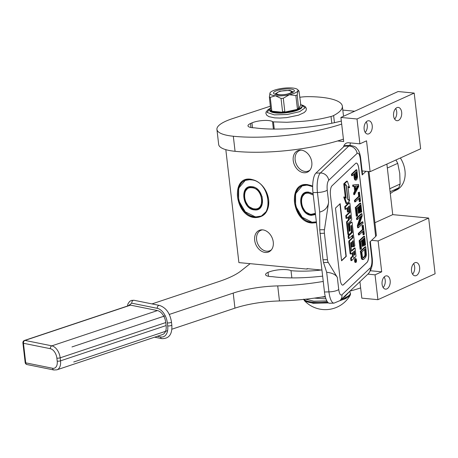<?xml version="1.0" encoding="UTF-8"?>
<svg xmlns="http://www.w3.org/2000/svg" width="458" height="458" viewBox="0 0 458 458"><rect width="100%" height="100%" fill="white"/><g stroke="black" fill="none" stroke-linecap="round" stroke-linejoin="round"><path stroke-width="0.69" d="M316.455 222.685L312.098 223.035C291.861 222.285 287.143 181.505 307.656 184.637L312.677 186.057M316.415 222.336A19.711 14.742 65.6 0 1 312.253 222.651A19.711 14.742 65.6 0 1 295.278 206.1A19.711 14.742 65.6 0 1 301.931 185.799A19.711 14.742 65.6 0 1 307.879 184.855A19.711 14.742 65.6 0 1 312.671 186.183M250.681 179.204C260.402 181.259 266.407 188.158 268.691 199.911C269.104 211.481 264.581 217.378 255.123 217.602C234.885 216.846 230.168 176.072 250.681 179.204M250.904 179.421A19.711 14.742 65.6 0 1 268.634 199.803A19.711 14.742 65.6 0 1 261.22 216.273A19.711 14.742 65.6 0 1 255.278 217.218A19.711 14.742 65.6 0 1 238.303 200.667A19.711 14.742 65.6 0 1 244.956 180.366A19.711 14.742 65.6 0 1 250.904 179.421M262.663 229.859A11.782 8.811 -114.4 0 0 261.758 229.83A11.782 8.811 -114.4 0 0 254.757 240.828A11.782 8.811 -114.4 0 0 265.279 252.455A11.782 8.811 -114.4 0 0 271.027 250.291A11.782 8.811 -114.4 0 0 272.224 238.051A11.782 8.811 -114.4 0 0 262.663 229.859M301.209 150.144A11.782 8.811 -114.4 0 0 300.305 150.109A11.782 8.811 -114.4 0 0 293.303 161.107A11.782 8.811 -114.4 0 0 303.826 172.735A11.782 8.811 -114.4 0 0 309.574 170.571A11.782 8.811 -114.4 0 0 310.776 158.336A11.782 8.811 -114.4 0 0 301.209 150.144M337.609 140.961L343.7 141.539L340.912 117.448L357.017 118.983L359.891 143.829L348.744 142.764A7.855 5.874 -114.4 0 0 346.374 143.142A7.855 5.874 -114.4 0 0 343.552 146.898M321.94 270.065L306.963 268.64L307.015 269.086L238.893 262.594L225.823 149.657M367.86 274.147L375.045 274.834L377.924 299.681L361.82 298.141L359.914 281.681M271.531 249.684A11.152 8.341 -114.4 0 1 269.997 250.669A11.152 8.341 -114.4 0 1 266.63 251.202A11.152 8.341 65.6 0 1 257.03 241.841A11.152 8.341 65.6 0 1 260.797 230.357A11.152 8.341 65.6 0 1 262.548 229.847M310.083 169.964A11.152 8.341 -114.4 0 1 308.543 170.949A11.152 8.341 -114.4 0 1 305.183 171.487A11.152 8.341 65.6 0 1 295.576 162.121A11.152 8.341 65.6 0 1 299.343 150.636A11.152 8.341 65.6 0 1 301.095 150.132M368.925 133.793A6.675 4.07 95.4 0 0 372.285 126.66A6.675 4.07 95.4 0 0 368.816 120.746A6.675 4.07 95.4 0 0 367.442 120.992A6.675 4.07 95.4 0 0 364.081 128.126A6.675 4.07 95.4 0 0 367.551 134.039A6.675 4.07 95.4 0 0 368.925 133.793M398.368 120.454A6.675 4.07 95.4 0 0 401.729 113.321A6.675 4.07 95.4 0 0 398.26 107.407A6.675 4.07 95.4 0 0 396.886 107.653A6.675 4.07 95.4 0 0 393.525 114.786A6.675 4.07 95.4 0 0 396.994 120.7A6.675 4.07 95.4 0 0 398.368 120.454M359.891 143.829L366.537 140.818L370.11 171.687L420.639 148.793L414.192 93.077L357.017 118.983M340.912 117.448L398.094 91.543L414.192 93.077M342.807 110.097L354.641 111.225M307.015 269.086L307.828 268.72M377.924 299.681L435.1 273.775L428.654 218.06L378.125 240.954L381.697 271.823L375.045 274.834M386.867 288.889A6.675 4.07 95.4 0 0 390.233 281.762A6.675 4.07 95.4 0 0 386.764 275.848A6.675 4.07 95.4 0 0 385.39 276.094A6.675 4.07 95.4 0 0 382.024 283.221A6.675 4.07 95.4 0 0 385.493 289.135A6.675 4.07 95.4 0 0 386.867 288.889M416.311 275.55A6.675 4.07 95.4 0 0 419.677 268.422A6.675 4.07 95.4 0 0 416.207 262.508A6.675 4.07 95.4 0 0 414.834 262.755A6.675 4.07 95.4 0 0 411.467 269.882A6.675 4.07 95.4 0 0 414.937 275.796A6.675 4.07 95.4 0 0 416.311 275.55M370.465 270.752A7.855 5.874 -114.4 0 0 370.551 270.758L381.697 271.823M374.902 222.714L392.735 214.636L428.654 218.06M371.61 240.33L378.125 240.954M386.884 164.084L392.735 214.636M362.141 170.926L370.11 171.687M350.49 142.93A7.855 5.874 -114.4 0 0 350.009 145.449M366.205 121.897A6.675 4.07 -84.6 0 1 365.203 132.419M395.655 108.557A6.675 4.07 -84.6 0 1 394.647 119.08M384.153 276.993A6.675 4.07 -84.6 0 1 383.151 287.515M413.597 263.653A6.675 4.07 -84.6 0 1 412.595 274.176M358.843 168.721L368.547 252.593A7.855 2.496 -91.4 0 1 367.07 262.348L343.391 284.807A7.855 2.496 -91.4 0 1 342.71 285.128A7.855 2.496 -91.4 0 1 340.18 279.5L330.476 195.623A7.855 2.496 -91.4 0 1 331.947 185.874L355.626 163.414A7.855 2.496 -91.4 0 1 356.307 163.094A7.855 2.496 -91.4 0 1 358.843 168.721L358.769 168.721A7.855 2.496 88.6 0 0 356.267 163.094M319.736 229.802L323.005 259.755L323.525 262.56L326.674 272.304C332.067 272.825 335.622 274.537 337.334 277.434L328.254 262.445A4.712 1.494 88.6 0 1 327.47 259.646L324.419 233.271A4.712 1.494 88.6 0 1 324.464 229.687L328.626 202.138C327.917 207.371 324.94 210.68 319.707 212.077L319.736 229.802L324.464 229.687M337.334 277.434L338.731 289.479C339.401 293.921 340.471 295.691 341.949 294.786L370.316 267.878C371.684 266.081 372.177 262.829 371.787 258.123L369.915 241.939L375.657 236.488A14.919 3.904 173.4 0 0 376.339 235.12L368.988 171.578M365.994 171.292L362.163 174.927L360.286 158.743C359.622 154.3 358.551 152.531 357.074 153.436L328.707 180.343C327.333 182.141 326.84 185.387 327.23 190.093L328.626 202.138M342.676 285.128A7.855 2.496 88.6 0 0 343.317 284.807L366.995 262.348A7.855 2.496 88.6 0 0 368.472 252.593L358.769 168.721M362.198 171.452L362.702 170.977M360.286 158.743A7.855 2.055 -6.6 0 0 360.646 158.021L362.518 174.206A7.855 2.055 173.4 0 1 362.163 174.927M346.271 256.354L340.174 203.65L335.485 208.098L341.582 260.802L346.271 256.354L345.973 256.365L339.905 203.907M355.86 258.673L355.116 258.69A1.855 0.59 88.6 0 0 354.956 258.764A1.855 0.59 88.6 0 0 354.584 260.82A1.855 0.59 88.6 0 0 355.202 262.4L355.946 262.382A1.855 0.59 88.6 0 0 356.106 262.308A1.855 0.59 88.6 0 0 356.479 260.253A1.855 0.59 88.6 0 0 355.86 258.673A1.855 0.59 88.6 0 0 355.7 258.747A1.855 0.59 88.6 0 0 355.328 260.797A1.855 0.59 88.6 0 0 355.946 262.382M352.179 253.068L352.408 255.077A1.134 0.361 88.6 0 1 352.196 256.486L350.622 257.98L350.925 260.613L351.67 260.591L353.456 258.902A1.718 0.544 88.6 0 0 353.776 256.766A1.718 0.544 88.6 0 0 354.332 257.997A1.718 0.544 88.6 0 0 354.481 257.928L355.706 256.766A1.134 0.361 88.6 0 0 355.918 255.358L355.065 247.961L351.652 251.196L351.475 250.898L350.702 242.963L351.652 242.059L352.213 246.908L353.032 246.129L352.471 241.286L353.198 240.61L354 246.656L354.824 245.877L352.156 222.846A1.134 0.361 88.6 0 0 351.79 222.033A1.134 0.361 88.6 0 0 351.692 222.084L349.912 223.779A1.134 0.361 88.6 0 0 349.7 225.181L350.175 230.569L349.322 231.364L349.179 231.055L348.32 223.653L348.406 223.115L351.475 220.201A1.134 0.361 88.6 0 0 351.687 218.792L349.935 203.621A1.134 0.361 88.6 0 0 349.569 202.814A1.134 0.361 88.6 0 0 349.471 202.86L345.435 206.69L345.738 209.317L347.651 207.503L348.172 211.991L348.99 211.212L348.469 206.724L349.196 206.054L349.34 206.369L350.032 212.346L346.477 215.718L346.78 218.351L348.698 216.531L349.099 220L347.525 221.495A1.134 0.361 88.6 0 0 347.307 222.903L348.578 233.855A1.134 0.361 88.6 0 0 348.944 234.662A1.134 0.361 88.6 0 0 349.042 234.616L351.097 232.664A1.134 0.361 88.6 0 0 351.309 231.261L350.834 225.874L351.429 225.325L351.567 225.639L352.362 232.487L348.807 235.859L349.111 238.492L352.666 235.12L352.969 237.754L349.757 240.799A1.134 0.361 88.6 0 0 349.546 242.208L350.811 253.16A1.134 0.361 88.6 0 0 351.177 253.972A1.134 0.361 88.6 0 0 351.275 253.927L352.849 252.427L353.152 255.06A1.134 0.361 -91.4 0 1 352.941 256.469L351.366 257.963L351.67 260.591M351.996 235.756L352.225 237.771L349.013 240.816A1.134 0.361 88.6 0 0 348.801 242.225L350.067 253.177A1.134 0.361 88.6 0 0 350.433 253.99A1.134 0.361 88.6 0 0 350.53 253.944M350.851 225.857L351.618 232.509L348.063 235.876L348.366 238.509L349.111 238.492M348.023 217.172L348.355 220.017L346.78 221.512A1.134 0.361 88.6 0 0 346.563 222.92L347.834 233.872A1.134 0.361 88.6 0 0 348.2 234.685A1.134 0.361 88.6 0 0 348.298 234.633M348.618 206.587L349.288 212.363L345.733 215.735L346.036 218.369L346.78 218.351M346.981 208.138L347.427 212.008L348.172 211.991M348.922 202.871A1.134 0.361 88.6 0 0 348.824 202.831A1.134 0.361 88.6 0 0 348.727 202.877L344.691 206.707L344.994 209.335L345.738 209.317M351.149 222.096A1.134 0.361 88.6 0 0 351.046 222.056A1.134 0.361 88.6 0 0 350.948 222.101L349.168 223.796A1.134 0.361 88.6 0 0 348.956 225.204L349.517 230.048L349.156 230.849M352.614 241.143L353.255 246.673L354 246.656M350.977 242.7L351.469 246.925L352.213 246.908M355.065 247.961L354.32 247.978L351.452 250.698M348.017 187.036L348.904 187.694L349.649 187.677L347.319 181.139L346.574 181.156L343.74 183.847L344.485 184.402M344.548 184.402L346.151 198.268L344.479 197.02L343.735 197.037L346.065 203.57L346.809 203.552L349.62 200.89L347.794 199.528L346.185 185.622L344.548 184.402L343.803 184.419L345.338 197.661M360.646 158.021C360.022 153.791 359.043 150.9 357.704 149.348C356.387 148.312 356.965 146.486 350.118 145.444A15.704 4.986 88.6 0 0 348.756 146.085L320.388 172.992A15.704 4.986 88.6 0 0 317.446 192.497L312.974 192.606L324.476 291.992A15.704 4.986 -91.4 0 0 329.548 303.242L334.014 303.133L339.905 300.66A7.855 7.156 46.5 0 0 341.949 294.786M312.974 192.606A15.704 4.986 -91.4 0 1 315.923 173.101L344.29 146.194A15.704 4.986 -91.4 0 1 345.653 145.552L350.118 145.444M341.554 260.556L345.973 256.365M350.622 257.98L351.366 257.963M352.225 237.771L352.969 237.754M348.063 235.876L348.807 235.859M351.618 232.509L352.362 232.487M348.355 220.017L349.099 220M345.733 215.735L346.477 215.718M349.288 212.363L350.032 212.346M344.691 206.707L345.435 206.69M348.87 200.329L349.551 200.318L347.943 186.406L349.649 187.677M347.742 199.098L349.551 200.318M345.624 185.204L346.305 185.187L347.914 199.093M343.74 183.847L344.485 183.824L346.305 185.187M347.319 181.139L344.485 183.824M344.479 197.02L346.809 203.552M356.37 260.797L355.614 261.736L355.877 260.711L355.82 260.218L355.477 260.539L356.215 259.44L356.37 260.797L355.883 260.808M354.097 255.369L353.668 251.654L354.486 250.875L354.87 254.173L354.097 255.369M349.918 219.222L349.517 215.758L350.244 215.083L350.691 218.031L349.918 219.222M355.74 261.06L356.335 261.054M355.442 260.224L355.82 260.218M353.816 251.511L354.126 254.19L354.87 254.173M354.028 254.751L354.126 254.19M349.666 215.615L349.946 218.048L350.691 218.031M349.843 218.603L349.946 218.048M356.049 260.774L356.124 259.932L355.883 260.774M355.534 260.087L355.969 260.075M355.689 259.938L356.124 259.932M364.654 249.427L364.974 255.089L364.362 256.469L362.902 257.854M365.759 246.782L365.015 246.799L360.326 251.247L361.539 258.879L362.507 259.56L363.778 259.308L365.742 257.178L366.377 254.98L365.759 246.782L361.07 251.23L361.975 258.089L363.251 259.543M361.831 252.1L365.324 248.791L365.719 255.072L365.106 256.451L363.183 258.009L362.335 256.417L361.831 252.1M362.959 257.888L363.606 257.871M364.362 256.469L365.106 256.451M364.734 255.85L365.478 255.833M364.974 255.089L365.719 255.072M365.095 254.179L365.839 254.161M365.083 253.125L365.827 253.108M362.049 259.463L362.793 259.44M361.539 258.879L362.284 258.862M361.23 258.112L361.975 258.089M360.99 257.007L361.734 256.984M360.326 251.247L361.07 251.23M364.539 236.231L363.795 236.248L359.106 240.696L360.103 249.329L360.847 249.312L361.448 248.746L360.612 241.549L362.209 240.032L362.931 246.272L363.532 245.7L362.81 239.465L364.104 238.234L364.94 245.431L365.536 244.864L364.539 236.231L359.851 240.679L360.847 249.312M363.434 238.876L364.196 245.448L364.94 245.431M361.539 240.673L362.186 246.29L362.931 246.272M359.106 240.696L359.851 240.679M362.702 231.582L363.074 234.799L364.316 234.313L363.263 225.199L362.759 225.668L363.205 229.51L359.015 233.483L359.181 234.92L363.371 230.946L363.818 234.782M363.263 225.199L362.015 225.685L362.461 229.527L358.27 233.5L358.437 234.937L359.181 234.92M358.27 233.5L359.015 233.483M362.461 229.527L363.205 229.51M362.015 225.685L362.759 225.668M361.929 213.686L361.185 213.703L356.496 218.151L356.662 219.588L357.406 219.571L361.494 215.689L358.099 225.565L358.351 227.723L363.039 223.281L362.873 221.838L358.883 225.622L362.181 215.844L361.929 213.686L357.24 218.134L357.406 219.571M362.873 221.838L362.129 221.855L359.221 224.615M360.4 216.731L357.355 225.582L357.606 227.74L358.351 227.723M356.496 218.151L357.24 218.134M357.355 225.582L358.099 225.565M360.709 203.129L359.965 203.152L355.276 207.594L356.272 216.233L357.017 216.21L357.618 215.644L356.782 208.447L358.379 206.936L359.101 213.17L359.702 212.604L358.98 206.369L360.274 205.138L361.11 212.335L361.705 211.768L360.709 203.129L356.021 207.577L357.017 216.21M359.604 205.774L360.366 212.352L361.11 212.335M357.709 207.571L358.356 213.188L359.101 213.17M355.276 207.594L356.021 207.577M358.872 198.486L359.244 201.703L360.486 201.211L359.433 192.097L358.935 192.572L359.375 196.408L355.185 200.381L355.351 201.823L359.541 197.85L359.988 201.686M359.433 192.097L358.19 192.589L358.631 196.425L354.44 200.404L354.606 201.841L355.351 201.823M354.44 200.404L355.185 200.381M358.631 196.425L359.375 196.408M358.19 192.589L358.935 192.572M357.463 185.868L355.677 189.314M354.149 186.395L354.692 191.112L353.61 193.207L353.776 194.644L354.521 194.627L358.763 186.343L358.545 184.425L353.41 185.032L353.576 186.475L354.887 186.297L355.437 191.095L354.355 193.19L354.521 194.627M358.545 184.425L352.666 185.049L352.832 186.492L353.576 186.475M355.311 186.16L358.253 185.759L355.809 190.476L355.311 186.16M353.61 193.207L354.355 193.19M354.692 191.112L355.437 191.095M352.666 185.049L353.41 185.032M355.843 172.345L356.301 176.278L355.786 178.368M353.748 174.332L354.418 179.13L355.311 180.149L356.782 179.708L357.555 176.845L356.851 169.792L352.162 174.24L352.328 175.677L354.423 173.691L355.162 179.112L356.055 180.131M356.851 169.792L356.106 169.809L351.418 174.258L351.584 175.695L352.328 175.677M355.729 178.305L355.019 173.124L356.519 171.704L357.028 177.074L356.61 178.271L355.986 178.597L355.729 178.305M355.958 178.563L356.313 178.551M355.866 178.288L356.61 178.271M356.141 177.761L356.885 177.744M356.284 177.091L357.028 177.074M356.301 176.278L357.045 176.261M354.824 179.805L355.568 179.788M354.418 179.13L355.162 179.112M354.177 178.025L354.921 178.007M351.418 174.258L352.162 174.24M313.123 193.883L308.95 192.371L305.394 192.938L301.416 197.65L301.416 205.07L305.394 211.859L311.56 214.957L315.476 214.218M313.112 193.774L308.721 192.154C296.337 190.27 299.189 214.888 311.406 215.346L315.516 214.539M312.665 186.629L307.931 185.307C288.225 182.295 292.759 221.472 312.201 222.199L316.364 221.867M311.085 185.553L308.085 184.917L302.188 185.856L295.587 193.677L295.587 205.991L302.188 217.264L312.425 222.411L316.392 222.141M313.249 194.971L308.847 193.213C297.585 191.49 300.173 213.875 311.285 214.292L315.379 213.348M400.372 157.976A23.163 17.324 65.6 0 1 404.981 170.771A23.163 17.324 -114.4 0 1 396.273 190.127L393.891 191.209M389.741 188.742L400.115 184.036L399.742 173.313L397.721 163.34L387.342 168.04M390.09 191.776L398.666 187.889L390.296 193.568M395.901 160.002A25.911 19.379 65.6 0 1 397.721 163.34M398.666 187.889A25.911 19.379 -114.4 0 0 400.115 184.036M252.009 186.921L248.454 187.488L244.48 192.2L244.48 199.619L248.459 206.409L254.619 209.512L258.175 208.945L262.153 204.234L262.153 196.814L258.175 190.024L252.009 186.921M251.786 186.709C239.397 184.82 242.248 209.438 254.465 209.896C266.854 211.785 264.003 187.167 251.786 186.709M255.261 216.749C274.966 219.76 270.432 180.584 250.99 179.857C231.284 176.845 235.818 216.027 255.261 216.749M252.576 179.685L251.144 179.467L245.248 180.406L238.647 188.227L238.647 200.547L245.253 211.814L255.484 216.966L261.386 216.027L266.671 211.149M251.906 187.763C240.645 186.045 243.238 208.43 254.345 208.842C265.606 210.566 263.018 188.175 251.906 187.763M323.256 281.441A86.379 22.591 173.4 0 1 277.72 285.901A47.117 12.32 173.4 0 0 233.208 293.091L169.271 314.446M165.235 315.791L71.963 346.946M321.361 270.008A47.432 12.406 173.4 0 1 291.013 270.661A13.505 3.532 -6.6 0 0 268.027 272.373A11.937 3.12 -6.6 0 0 265.583 274.645A11.937 3.12 -6.6 0 0 272.315 276.655A71.145 18.606 -6.6 0 0 316.873 276.724A76.486 20.003 -6.6 0 0 322.644 276.14M151.993 303.906L218.872 281.567A78.524 20.536 173.4 0 0 240.948 270.941L250.142 263.665M325.249 296.458A86.379 22.591 173.4 0 1 279.466 300.958A47.117 12.32 -6.6 0 0 234.948 308.148L171.87 329.216M167.605 330.642L73.709 362.003M360.635 287.916A86.379 22.591 173.4 0 1 349.998 291.093M291.013 270.661L291.849 277.897M291.099 91.285A7.46 1.952 173.4 0 0 285.317 90.564A7.46 1.952 173.4 0 0 278.143 92.075A7.46 1.952 -6.6 0 0 276.832 92.94A7.46 1.952 -6.6 0 0 280.811 94.754A7.46 1.952 -6.6 0 0 289.914 93.197A7.46 1.952 173.4 0 0 291.099 91.285L292.691 92.453M341.679 124.084A86.379 22.591 173.4 0 1 233.322 136.249A43.189 11.295 173.4 0 1 216.932 129.425A43.189 11.295 173.4 0 1 226.08 121.072A43.189 11.295 173.4 0 1 232.326 118.696L270.443 106.164M299.715 97.296A15.704 4.105 -6.6 0 1 308.32 96.649A56.38 14.748 173.4 0 1 342.355 106.182A56.38 14.748 173.4 0 1 333.619 115.542L334.449 122.698M341.33 121.055A63.124 16.511 173.4 0 1 340.62 121.227C314.062 127.959 277.33 130.902 255.1 127.902A3.143 0.819 -6.6 0 0 254.31 127.834A11.937 3.12 173.4 0 1 247.978 125.83A11.937 3.12 173.4 0 1 250.503 123.523L251.952 122.881A11.937 3.12 173.4 0 1 263.304 120.5A11.937 3.12 173.4 0 1 272.533 121.61A3.143 0.819 -6.6 0 0 273.437 121.874L286.84 122.28L301.839 121.37C311.377 120.683 321.104 119.051 331.02 116.487A7.855 2.055 -6.6 0 0 333.619 115.542M343.426 139.14A86.379 22.591 173.4 0 1 235.063 151.312A43.189 11.295 173.4 0 1 218.672 144.482L216.932 129.425M272.796 90.821A14.135 3.698 -6.6 0 0 270.077 92.785A14.135 3.698 -6.6 0 0 270.014 92.9A14.135 3.698 -6.6 0 0 275.395 95.756A14.135 3.698 -6.6 0 0 289.319 94.743A14.135 3.698 -6.6 0 0 297.872 90.867A14.135 3.698 -6.6 0 0 297.648 89.591A14.135 3.698 -6.6 0 0 292.49 88.01A14.135 3.698 -6.6 0 0 278.561 89.029A14.135 3.698 -6.6 0 0 272.796 90.821M270.065 92.797L269.378 96.93A15.704 4.105 -6.6 0 0 270.243 97.394L275.395 95.756L281.04 98.424A15.704 4.105 -6.6 0 0 283.284 98.258L289.319 94.743L295.857 95.527L297.402 108.884L298.61 108.62L298.662 109.073L299.377 107.55A14.375 3.761 173.4 0 0 300.053 106.107L299.377 107.55M300.505 104.115L300.774 104.584A16.316 4.265 173.4 0 1 301.999 105.97L302.074 106.645A16.316 4.265 173.4 0 1 293.263 111.552A16.316 4.265 173.4 0 1 275.997 112.994A16.316 4.265 173.4 0 1 269.659 110.401L269.579 109.72A16.316 4.265 173.4 0 1 270.649 107.933M301.999 105.97A16.316 4.265 173.4 0 1 298.656 109.073A16.316 4.265 173.4 0 1 283.674 112.33A16.316 4.265 173.4 0 1 275.922 112.319A16.316 4.265 173.4 0 1 270.81 111.105A16.316 4.265 173.4 0 1 269.579 109.72M277.588 94.76A10.505 2.748 173.4 0 1 273.981 93.787A10.505 2.748 173.4 0 1 277.954 90.266A10.505 2.748 173.4 0 1 290.298 89.007A10.505 2.748 -6.6 0 1 294.076 91.463A10.505 2.748 -6.6 0 1 277.588 94.76M300.774 104.59L300.053 106.107M298.656 109.073L293.578 110.178A14.375 3.761 173.4 0 1 288.763 111.225L283.679 112.33L279.306 111.918A14.375 3.761 173.4 0 1 275.172 111.523L270.804 111.105L269.378 96.93M300.723 104.138L299.005 91.136L297.872 90.867L297.231 94.903A15.704 4.105 173.4 0 1 295.857 95.527M298.685 90.701L299.005 91.136M298.61 108.62L297.231 94.903M283.674 112.33L283.622 111.878L284.83 111.62L283.284 98.258M293.578 110.178L288.763 111.225M283.622 111.878L282.586 111.781L281.04 98.424M270.752 110.653L271.789 110.75L270.243 97.394M275.172 111.523L279.306 111.918M298.776 108.26A15.704 4.105 173.4 0 1 297.402 108.884M284.83 111.62A15.704 4.105 173.4 0 1 282.586 111.781M271.789 110.75A15.704 4.105 173.4 0 1 270.924 110.292M274.748 94.188L279.792 91.176L289.759 90.341L293.418 92.024M339.893 300.671L345.618 298.65L350.107 295.421A28.74 28.74 0 0 1 304.467 300.706L313.163 303.316L328.46 302.898M350.107 295.421L350.507 293.744L349.654 291.42M305.578 299.2L313.81 301.204L326.84 300.912M343.586 297.173L344.885 296.624L349.357 291.7M325.941 298.828L314.32 298.129M50.334 348.698A2.353 1.775 101.4 0 1 51.851 345.847L157.455 310.576A10.992 6.647 71.5 0 1 165.773 322.552L166.122 325.564A10.992 6.647 71.5 0 1 162.504 334.552L56.901 369.824A10.992 6.647 -108.5 0 0 60.519 360.835L60.17 357.818A10.992 6.647 -108.5 0 0 51.851 345.847L24.978 340.414L130.582 305.142A2.353 1.426 71.5 0 0 130.095 305.165L24.492 340.437A2.353 1.426 71.5 0 1 24.978 340.414A2.353 1.775 -78.6 0 0 23.461 343.265A2.353 0.618 173.4 0 1 22.9 342.945L25.167 362.518A2.353 2.353 0 0 0 27.039 364.557A2.353 1.775 101.4 0 1 25.728 362.839L52.596 368.272A8.639 5.221 -108.5 0 0 57.216 361.122L56.866 358.11A8.639 5.221 -108.5 0 0 50.334 348.698L23.461 343.265L25.728 362.839A2.353 0.618 173.4 0 1 25.167 362.518M157.455 310.576L130.582 305.142M368.14 171.498L375.657 236.488M323.525 262.56L328.254 262.445M326.674 272.304L328.941 291.883A15.704 4.986 88.6 0 0 334.014 303.133M338.731 289.479A7.855 2.055 173.4 0 1 328.941 291.883L324.476 291.992M370.316 267.878A7.855 7.156 46.5 0 1 368.272 273.758L339.905 300.66M371.787 258.123A7.855 2.055 -6.6 0 0 372.142 257.402C373.024 264.243 371.736 269.693 368.272 273.758M357.074 153.436A7.855 7.156 -133.5 0 0 348.756 146.085L344.29 146.194M328.707 180.343A7.855 7.156 -133.5 0 0 320.388 172.992L315.923 173.101M327.23 190.093A7.855 2.055 173.4 0 1 317.446 192.497L319.707 212.077M319.953 233.38L324.419 233.271M323.005 259.755L327.47 259.646M352.196 256.486L352.941 256.469M352.408 255.077L353.152 255.06M350.067 253.177L350.811 253.16M348.801 242.225L349.546 242.208M349.013 240.816L349.757 240.799M351.068 225.651L351.567 225.639M347.834 233.872L348.578 233.855M346.563 222.92L347.307 222.903M346.78 221.512L347.525 221.495M348.836 206.381L349.34 206.369M348.727 202.877L349.471 202.86M349.431 230.586L350.175 230.569M349.517 230.048L350.261 230.031M348.956 225.204L349.7 225.181M349.168 223.796L349.912 223.779M350.948 222.101L351.692 222.084M352.837 240.937L353.336 240.925M355.58 261.444L355.929 261.438M354.045 254.734L354.79 254.717M349.883 215.409L350.381 215.397M349.86 218.586L350.605 218.569M311.732 214.722A11.622 8.691 -114.4 0 0 315.241 214.167A11.622 8.691 -114.4 0 0 315.459 214.063L315.43 214.081A11.622 8.691 -114.4 0 0 315.459 214.063M310.816 192.772A11.622 8.691 -114.4 0 0 309.156 192.434A11.622 8.691 -114.4 0 0 305.646 192.995C296.899 196.264 301.982 214.453 311.606 214.745L315.43 214.081A11.622 8.691 -114.4 0 1 315.333 214.121M308.051 192.337A11.622 8.691 -114.4 0 0 305.841 192.91A11.622 8.691 -114.4 0 0 305.744 192.95M254.797 209.272A11.622 8.691 -114.4 0 0 258.301 208.716A11.622 8.691 -114.4 0 0 261.879 204.972M253.881 187.328A11.622 8.691 -114.4 0 0 252.215 186.99A11.622 8.691 -114.4 0 0 248.711 187.545C239.958 190.82 245.047 209.008 254.665 209.295L258.489 208.63A11.622 8.691 -114.4 0 0 260.379 207.342M251.11 186.893A11.622 8.691 -114.4 0 0 248.9 187.459A11.622 8.691 -114.4 0 0 248.803 187.505M258.398 208.676A11.622 8.691 -114.4 0 0 258.489 208.63L260.224 207.503M258.965 208.396A11.622 8.691 -114.4 0 0 259.417 208.213L258.959 208.401M233.208 293.091L234.948 308.148M277.72 285.901L279.466 300.958M268.027 272.373L268.48 276.294M233.322 136.249L235.063 151.312M250.967 127.501L250.503 123.523M252.513 127.719L251.952 122.881M272.533 121.61L273.403 129.15M273.437 121.874L274.279 129.15M331.02 116.487L331.804 123.271M301.158 104.819L305.154 107.819L299.606 111.689L287.275 114.506L274.302 114.866L267.025 112.416L270.134 108.409L268.182 109.531L266.064 111.975L265.88 113.429L266.785 115.273L269.001 116.67L274.663 117.861L279.97 118.055L286.748 117.614L298.501 115.193L304.181 112.576L305.961 110.773L306.442 108.723L305.509 106.84L303.276 105.454L301.146 104.813M303.746 299.395A23.558 6.16 -6.6 0 0 328.02 302.549M340.506 300.093A23.558 6.16 -6.6 0 0 345.681 298.227A23.558 6.16 -6.6 0 0 350.507 293.744M304.06 299.36A23.558 6.16 -6.6 0 0 327.401 301.822M341.783 298.879A23.558 6.16 -6.6 0 0 345.59 297.437A23.558 6.16 -6.6 0 0 350.416 292.954M325.375 296.944A12.956 3.389 173.4 0 1 321.464 297.082M154.627 337.185L161.869 338.651A2.353 1.775 -78.6 0 1 160.552 336.933L157.329 336.281M161.869 338.651C169.094 338.754 172.408 334.208 171.813 325.014A2.353 0.618 -6.6 0 1 170.994 325.592A2.353 0.618 173.4 0 1 167.691 325.878A13.351 8.072 71.5 0 1 160.552 336.933M171.813 325.014L171.464 322.003A2.353 0.618 -6.6 0 1 170.645 322.581A2.353 0.618 173.4 0 1 167.342 322.867L167.691 325.878M171.464 322.003C170.021 313.186 166.031 307.661 159.493 305.423A2.353 1.775 -78.6 0 0 158.76 305.475A2.353 1.775 101.4 0 0 157.243 308.326L131.79 303.179A2.353 1.775 101.4 0 1 133.312 300.328A2.353 1.775 -78.6 0 1 134.039 300.276L131.394 300.419L129.637 301.421L128 303.791L127.439 306.053M128.223 305.789L131.79 303.179M167.342 322.867A13.351 8.072 -108.5 0 0 157.243 308.326M166.122 325.564L60.519 360.835A2.353 0.618 173.4 0 1 57.216 361.122M56.866 358.11A2.353 0.618 173.4 0 0 60.17 357.818L165.773 322.552M56.901 369.824L53.912 369.99A2.353 1.775 -78.6 0 1 52.596 368.272M370.31 241.561L372.142 257.402M354.332 257.997L353.771 258.009M351.177 253.972L350.433 253.99M348.944 234.662L348.2 234.685M349.569 202.814L348.824 202.831M351.79 222.033L351.046 222.056M303.688 185.175L302.188 185.856M307.828 192.349L305.646 192.995M306.763 192.486L306.322 192.709M262.84 215.369L261.386 216.027M246.725 179.736L245.248 180.406M250.892 186.898L248.711 187.545M249.822 187.041L249.381 187.265M276.832 92.94L275.556 94.434M343.523 116.263L342.355 106.182M297.648 89.591L298.668 90.684M304.473 300.706L303.7 299.16M159.493 305.423L134.039 300.276M53.912 369.99L27.039 364.557M24.492 340.437A2.353 2.353 0 0 0 22.9 342.945"/></g></svg>

